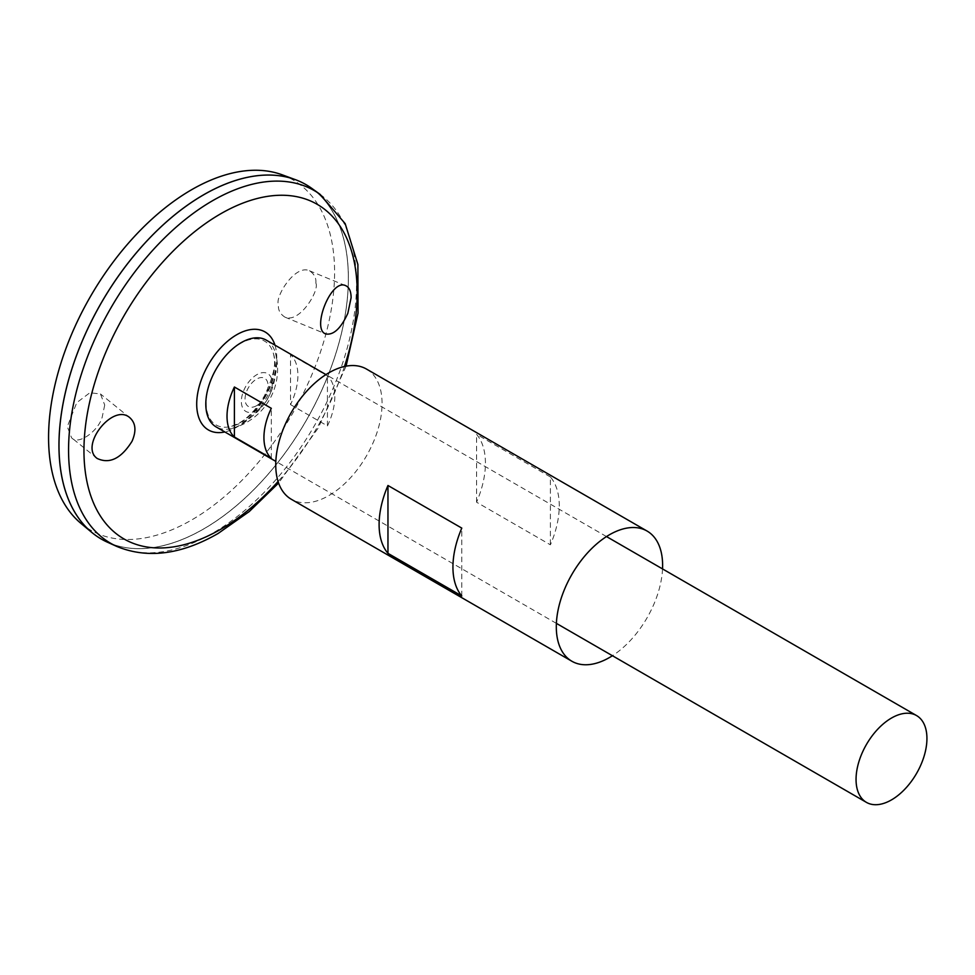 <?xml version="1.0" encoding="UTF-8"?>
<svg xmlns="http://www.w3.org/2000/svg" width="975" height="975" viewBox="0 0 975 975"><rect width="100%" height="100%" fill="white"/><g stroke="black" fill="none" stroke-linecap="round" stroke-linejoin="round"><path stroke-width="0.73" stroke-dasharray="4.88 3.66" d="M662.537 568.913A75.172 43.4 -60 0 1 612.422 655.724M366.49 369.062A75.172 43.4 -60 0 1 378.02 429.305A75.172 43.4 -60 0 1 328.904 495.544A75.172 43.4 -60 0 1 291.318 499.273M550.4 476.958L476.568 434.338A75.172 43.4 -60 0 1 476.568 502.198L550.4 544.818A75.172 43.4 120 0 0 550.4 476.958L550.4 544.818M461.797 595.969L461.797 528.109M476.568 502.198L476.568 434.338M256.791 410.365A21.852 12.614 -60 0 1 243.421 391.341A21.852 12.614 -60 0 1 270.173 375.887A21.852 12.614 -60 0 1 256.791 410.365M266.297 340.141A50.115 28.933 -60 0 1 275.438 353.072A50.115 28.933 -60 0 1 241.239 424.466A50.115 28.933 -60 0 1 231.952 428.403A50.115 28.933 -60 0 1 216.182 426.952M290.513 404.601L327.429 425.917A50.115 28.933 120 0 0 327.429 375.911L290.513 354.607A50.115 28.933 -60 0 1 290.513 404.601L290.513 354.607M271.318 458.311L271.318 408.318M327.429 425.917L327.429 375.911M220.423 362.444A48.421 27.958 -60 0 1 273.414 353.596A48.421 27.958 -60 0 1 240.374 422.589A48.421 27.958 -60 0 1 231.392 426.392A48.421 27.958 -60 0 1 231.38 426.392A48.421 27.958 -60 0 1 212.55 376.082M273.414 353.596L273.414 353.596A59.17 59.17 0 0 1 231.38 426.392L239.204 423.053C248.564 417.544 256.9 408.598 264.201 396.24C273.622 376.801 276.693 362.59 273.414 353.596M256.559 405.685A16.282 9.397 -60 0 1 246.59 391.499A16.282 9.397 -60 0 1 266.516 379.994A16.282 9.397 -60 0 1 256.559 405.685M311.768 188.358A204.652 118.158 -60 0 1 335.717 354.035A204.652 118.158 -60 0 1 203.69 528.962A204.652 118.158 -60 0 1 107.469 542.222M203.69 528.938A204.604 118.133 -60 0 1 101.388 539.065A204.604 118.133 -60 0 1 101.388 302.811A204.604 118.133 -60 0 1 305.992 184.677A204.604 118.133 -60 0 1 337.35 348.636A204.604 118.133 -60 0 1 203.69 528.938M203.678 194.793A204.604 118.133 -60 0 1 305.967 184.665A204.604 118.133 -60 0 1 337.326 348.611A204.604 118.133 -60 0 1 203.665 528.913A204.604 118.133 -60 0 1 101.363 539.053A204.604 118.133 -60 0 1 58.987 445.404M306.004 184.628A204.652 118.158 -60 0 1 337.35 348.623A204.652 118.158 -60 0 1 203.665 528.95A204.652 118.158 -60 0 1 101.351 539.09M282.153 174.793A202.252 116.768 -60 0 1 326.259 332.646A202.252 116.768 -60 0 1 191.587 520.016A202.252 116.768 -60 0 1 80.913 523.368M315.876 283.128C316.351 277.985 314.206 273.853 309.428 270.757C294.901 263.981 274.658 297.399 278.448 304.736C277.96 309.879 280.118 313.999 284.883 317.107C299.423 323.871 319.654 290.452 315.876 283.128M104.715 405.027L102.192 417.178C98.402 430.974 78.012 445.758 71.541 437.714L67.287 426.636L76.781 402.614L89.883 392.754L100.462 393.961L104.715 405.027M344.48 366.49A193.196 111.54 -60 0 1 278.082 481.492M274.95 345.138A56.611 32.687 -60 0 1 236.73 427.16A56.611 32.687 -60 0 1 224.823 431.949M320.08 194.342A203.617 117.561 -60 0 1 343.919 359.19A203.617 117.561 -60 0 1 212.55 533.24A203.617 117.561 -60 0 1 116.805 546.439M231.928 428.403A61.254 61.254 0 0 0 275.438 353.072M606.499 536.567L325.942 374.583M556.384 623.366L275.827 461.394M346.076 366.161L318.24 428.013L278.594 483.039M130.016 417.873L100.462 393.961M97.195 458.469L71.541 437.714M284.883 317.107L325.845 333.974M309.428 270.757L345.759 285.712"/><path stroke-width="1.46" d="M612.422 655.724A75.172 43.4 -60 0 1 609.46 657.528A75.172 43.4 -60 0 1 571.874 661.245A75.172 43.4 -60 0 1 571.874 574.446A75.172 43.4 -60 0 1 647.047 531.034A75.172 43.4 -60 0 1 662.537 568.913M571.874 661.245L291.318 499.273A75.172 43.4 -60 0 1 291.318 412.462A75.172 43.4 -60 0 1 366.49 369.062L647.047 531.034M461.797 595.969L387.965 553.349A75.172 43.4 -60 0 1 387.965 485.489L461.797 528.109A75.172 43.4 120 0 0 461.797 595.969M387.965 553.349L387.965 485.489M347.831 313.292C340.921 328.368 333.596 335.266 325.845 333.974C311.025 329.611 331.11 277.936 345.759 285.712C349.245 287.308 351.037 291.281 351.122 297.643L347.831 313.292M132.015 441.309C136.463 431.108 135.793 423.296 130.016 417.873C113.258 402.248 79.072 445.892 97.195 458.469C109.578 464.258 121.192 458.543 132.015 441.309M275.827 461.394L216.182 426.952A50.115 28.933 -60 0 1 216.182 369.086A50.115 28.933 -60 0 1 266.297 340.141L325.942 374.583M891.491 799.89A50.115 28.933 -60 0 1 866.434 802.376A50.115 28.933 -60 0 1 866.434 744.498A50.115 28.933 -60 0 1 916.549 715.565A50.115 28.933 -60 0 1 924.239 755.723A50.115 28.933 -60 0 1 891.491 799.89M234.402 387.002L271.318 408.318A50.115 28.933 120 0 0 271.318 458.311L234.402 437.007A50.115 28.933 -60 0 1 234.402 387.002L234.402 437.007M212.55 376.082A48.421 27.958 -60 0 1 220.423 362.444M320.08 194.342A203.617 117.561 -60 0 0 110.736 308.21A203.617 117.561 -60 0 0 116.805 546.439L107.469 542.222A204.652 118.158 -60 0 1 101.363 302.798A204.652 118.158 -60 0 1 311.768 188.358L320.08 194.342L345.187 223.653L357.886 264.481L358.02 313.207L346.076 366.161M58.987 445.404A204.604 118.133 -60 0 1 203.678 194.793M101.351 539.09A204.652 118.158 -60 0 1 91.674 532.338A204.652 118.158 -60 0 1 101.339 302.774A204.652 118.158 -60 0 1 295.303 179.632A204.652 118.158 -60 0 1 306.004 184.628M91.674 532.338L80.913 523.368A202.252 116.768 -60 0 1 90.456 296.498A202.252 116.768 -60 0 1 282.153 174.793L295.303 179.632M278.082 481.492A193.196 111.54 -60 0 1 220.569 529.364A193.196 111.54 -60 0 1 85.386 426.892A193.196 111.54 -60 0 1 259.594 197.913A193.196 111.54 -60 0 1 344.48 366.49M224.823 431.949A56.611 32.687 -60 0 1 208.431 364.601A56.611 32.687 -60 0 1 274.95 345.138M916.549 715.565L606.499 536.567M866.434 802.376L556.384 623.366M116.805 546.439C147.469 559.004 181.228 554.678 218.095 533.483L249.222 511.57L278.594 483.039"/></g></svg>
